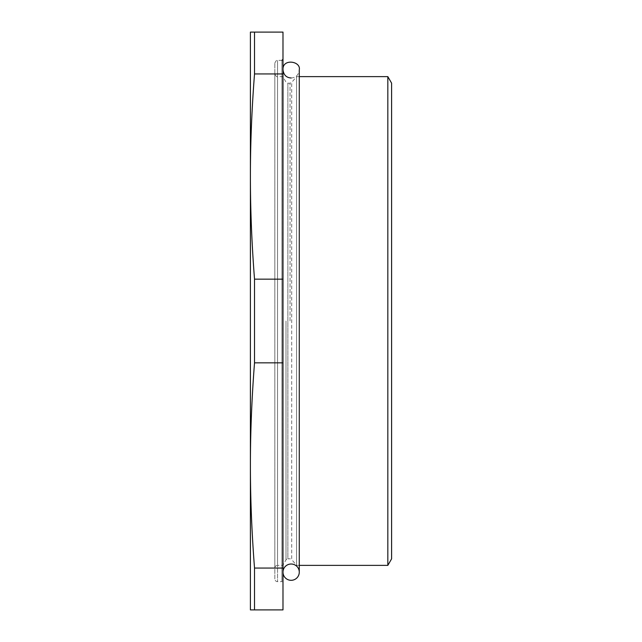 <?xml version="1.0" encoding="UTF-8"?>
<svg xmlns="http://www.w3.org/2000/svg" width="642" height="642" viewBox="0 0 642 642"><rect width="100%" height="100%" fill="white"/><g stroke="black" fill="none" stroke-linecap="round" stroke-linejoin="round"><path stroke-width="0.48" stroke-dasharray="3.21 2.41" d="M254.521 73.942C251.76 109.493 250.388 143.688 250.404 176.55C250.388 209.412 251.76 243.607 254.521 279.158L282.986 279.158L282.986 73.942L254.521 73.942L254.521 32.1L282.986 32.1L282.986 73.942M282.986 568.058L282.986 609.9L250.404 609.9L250.404 465.45C250.388 498.312 251.76 532.507 254.521 568.058L282.986 568.058L282.986 362.842L254.521 362.842C251.76 398.393 250.388 432.588 250.404 465.45L250.404 32.1L254.521 32.1M254.521 609.9L254.521 568.058M254.521 362.842L254.521 279.158M282.986 362.842L282.986 279.158M282.986 582.751L282.986 59.249L282.986 582.751A1.083 1.083 0 0 0 281.902 581.66L281.902 60.34L281.902 581.66L277.553 581.66A2.712 2.712 0 0 1 274.84 578.948L274.84 63.052L274.84 578.948M274.84 568.082L274.84 73.918L274.84 568.082A2.712 2.712 0 0 1 277.553 565.369L277.553 60.34L277.553 581.66L277.553 76.631L277.553 565.369L282.833 565.369L282.833 76.631L282.833 565.369L285.995 559.896A2.175 2.175 0 0 1 287.873 558.813L287.873 83.187L287.873 558.813L290.048 558.813A2.175 2.175 0 0 1 291.709 559.583L291.709 82.417L291.709 559.583L296.564 565.369L296.564 76.631L296.564 565.369L299.276 565.369M387.832 565.369L387.832 76.631M391.596 558.853L391.596 83.147M285.995 321L285.995 559.896L285.995 321M290.048 321L290.048 83.187L290.048 321M274.84 63.052C276.06 60.661 276.967 59.754 277.553 60.34L281.902 60.34M299.276 76.631L296.564 76.631L291.709 82.417L290.048 83.187L287.873 83.187L285.995 82.104L282.833 76.631L277.553 76.631C276.774 77.12 275.875 76.213 274.84 73.918M291.131 77.987C295.898 77.682 298.61 74.97 299.276 69.842L299.276 572.158M282.986 69.842L282.986 572.158L282.986 69.842"/><path stroke-width="0.96" d="M254.521 279.158C251.76 243.607 250.388 209.412 250.404 176.55C250.388 143.688 251.76 109.493 254.521 73.942L282.986 73.942L282.986 279.158L254.521 279.158L254.521 362.842L282.986 362.842L282.986 568.058L254.521 568.058C251.76 532.507 250.388 498.312 250.404 465.45C250.388 432.588 251.76 398.393 254.521 362.842M282.986 73.942L282.986 32.1L250.404 32.1L250.404 609.9L282.986 609.9L282.986 568.058M254.521 568.058L254.521 609.9M254.521 32.1L254.521 73.942M282.986 279.158L282.986 362.842M299.276 76.631L387.832 76.631L387.832 565.369L299.276 565.369M387.832 76.631L391.596 83.147L391.596 558.853L387.832 565.369M291.131 564.013A8.145 8.145 0 0 1 298.185 576.235A8.145 8.145 0 0 1 284.077 576.235A8.145 8.145 0 0 1 291.131 564.013M281.902 60.34L282.986 59.249M299.276 572.158L299.276 69.842C301.178 61.086 282.175 58.181 282.986 69.842C283.652 74.97 286.372 77.682 291.131 77.987"/></g></svg>
